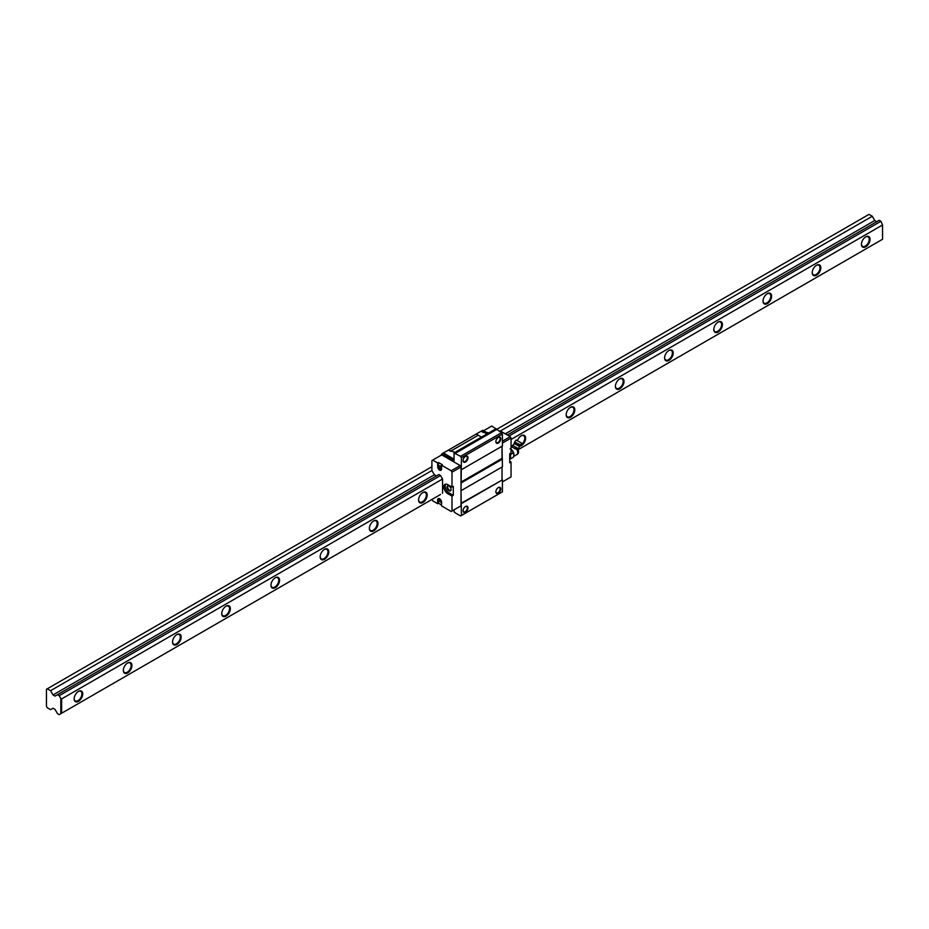 <?xml version="1.0" encoding="UTF-8"?>
<svg xmlns="http://www.w3.org/2000/svg" width="929" height="929" viewBox="0 0 929 929"><rect width="100%" height="100%" fill="white"/><g stroke="black" fill="none" stroke-linecap="round" stroke-linejoin="round"><path stroke-width="1.39" d="M60.803 713.704L60.803 698.457L59.201 695.693L57.482 694.695L55.02 696.111L53.011 694.962L50.549 690.7L47.274 688.807L46.45 689.272L46.45 706.319L47.274 707.735L50.549 709.64L53.011 708.212L55.02 709.373L57.482 713.635L59.201 714.633L440.555 494.46M816.533 275.216A6.085 3.519 -60 0 1 812.225 272.731A6.085 3.519 -60 0 1 816.533 265.264A6.085 3.519 -60 0 1 820.841 267.749A6.085 3.519 -60 0 1 816.533 275.216M816.324 265.392A5.504 3.182 -60 0 1 818.879 265.229A5.504 3.182 -60 0 1 819.715 269.642A5.504 3.182 -60 0 1 816.126 274.508A5.504 3.182 -60 0 1 813.363 274.775A5.504 3.182 -60 0 1 812.236 272.476M518.219 449.624L882.55 239.276L882.55 224.981L511.043 439.463M59.201 695.693L440.555 475.52L442.564 479.004L61.628 698.933L61.628 713.228M767.319 303.62A6.085 3.519 -60 0 1 763.023 301.135A6.085 3.519 -60 0 1 767.319 293.68A6.085 3.519 -60 0 1 771.627 296.165A6.085 3.519 -60 0 1 767.319 303.62M718.117 332.036A6.085 3.519 -60 0 1 713.809 329.54A6.085 3.519 -60 0 1 718.117 322.084A6.085 3.519 -60 0 1 722.425 324.569A6.085 3.519 -60 0 1 718.117 332.036M668.915 360.44A6.085 3.519 -60 0 1 664.607 357.955A6.085 3.519 -60 0 1 668.915 350.5A6.085 3.519 -60 0 1 673.223 352.985A6.085 3.519 -60 0 1 668.915 360.44M619.701 388.845A6.085 3.519 -60 0 1 615.404 386.359A6.085 3.519 -60 0 1 619.701 378.904A6.085 3.519 -60 0 1 624.009 381.389A6.085 3.519 -60 0 1 619.701 388.845M570.499 417.26A6.085 3.519 -60 0 1 566.191 414.775A6.085 3.519 -60 0 1 570.499 407.32A6.085 3.519 -60 0 1 574.807 409.805A6.085 3.519 -60 0 1 570.499 417.26M517.43 440.741A6.085 3.519 -60 0 1 521.297 435.724A6.085 3.519 -60 0 1 525.593 438.209A6.085 3.519 -60 0 1 521.297 445.665A6.085 3.519 -60 0 1 519.799 446.222M422.881 502.484A6.085 3.519 -60 0 1 418.573 499.999A6.085 3.519 -60 0 1 422.881 492.544A6.085 3.519 -60 0 1 427.189 495.029A6.085 3.519 -60 0 1 422.881 502.484M373.679 530.9A6.085 3.519 -60 0 1 369.37 528.404A6.085 3.519 -60 0 1 373.679 520.948A6.085 3.519 -60 0 1 377.975 523.433A6.085 3.519 -60 0 1 373.679 530.9M324.465 559.304A6.085 3.519 -60 0 1 320.157 556.819A6.085 3.519 -60 0 1 324.465 549.364A6.085 3.519 -60 0 1 328.773 551.849A6.085 3.519 -60 0 1 324.465 559.304M275.263 587.709A6.085 3.519 -60 0 1 270.954 585.224A6.085 3.519 -60 0 1 275.263 577.768A6.085 3.519 -60 0 1 279.571 580.253A6.085 3.519 -60 0 1 275.263 587.709M226.049 616.124A6.085 3.519 -60 0 1 221.752 613.639A6.085 3.519 -60 0 1 226.049 606.184A6.085 3.519 -60 0 1 230.357 608.669A6.085 3.519 -60 0 1 226.049 616.124M176.847 644.529A6.085 3.519 -60 0 1 172.539 642.044A6.085 3.519 -60 0 1 176.847 634.588A6.085 3.519 -60 0 1 181.155 637.073A6.085 3.519 -60 0 1 176.847 644.529M127.645 672.944A6.085 3.519 -60 0 1 123.336 670.459A6.085 3.519 -60 0 1 127.645 662.992A6.085 3.519 -60 0 1 131.941 665.478A6.085 3.519 -60 0 1 127.645 672.944M78.431 701.349A6.085 3.519 -60 0 1 74.134 698.863A6.085 3.519 -60 0 1 78.431 691.408A6.085 3.519 -60 0 1 82.739 693.893A6.085 3.519 -60 0 1 78.431 701.349M865.735 246.8A6.085 3.519 -60 0 1 861.427 244.315A6.085 3.519 -60 0 1 865.735 236.86A6.085 3.519 -60 0 1 870.043 239.345A6.085 3.519 -60 0 1 865.735 246.8M47.274 688.807L431.904 466.741M496.701 429.326L869.021 214.367L872.296 216.26L499.558 431.462M50.549 690.7L431.904 470.527L431.904 460.587L432.717 460.11L437.664 462.956L437.664 466.741A2.764 1.591 60 0 0 438.86 469.528A2.764 1.591 60 0 0 440.985 470.26A2.764 1.591 60 0 0 441.565 469.006L441.565 465.208L451.169 470.759L451.993 472.187L451.993 487.098L447.732 484.636A5.504 3.182 60 0 0 444.979 484.357A5.504 3.182 60 0 0 444.132 488.782A5.504 3.182 60 0 0 447.732 493.636L451.993 496.098L451.993 511.008L451.169 511.484L441.565 505.933L441.565 502.148A2.764 1.591 60 0 0 440.358 499.372A2.764 1.591 60 0 0 438.233 498.629A2.764 1.591 60 0 0 437.664 499.895L437.664 503.681L438.476 503.204L438.476 499.419A2.764 1.591 60 0 1 438.697 498.501M876.767 221.683L874.758 220.521L872.296 216.26M882.55 224.981L880.947 221.265L879.229 220.266L507.315 434.993M53.011 694.962L434.366 474.789L436.375 475.95M505.306 433.831L874.758 220.521M57.482 694.695L438.836 474.522L440.555 475.52M509.034 435.98L880.947 221.265M61.628 698.933L60.803 698.457M865.526 236.988A5.504 3.182 -60 0 1 868.081 236.825A5.504 3.182 -60 0 1 868.929 241.238A5.504 3.182 -60 0 1 865.329 246.092A5.504 3.182 -60 0 1 862.576 246.371A5.504 3.182 -60 0 1 861.438 244.072M78.222 691.536A5.504 3.182 -60 0 1 80.777 691.373A5.504 3.182 -60 0 1 81.624 695.786A5.504 3.182 -60 0 1 78.024 700.64A5.504 3.182 -60 0 1 75.272 700.907A5.504 3.182 -60 0 1 74.134 698.62M127.436 663.12A5.504 3.182 -60 0 1 129.99 662.958A5.504 3.182 -60 0 1 130.826 667.37A5.504 3.182 -60 0 1 127.227 672.224A5.504 3.182 -60 0 1 124.474 672.503A5.504 3.182 -60 0 1 123.336 670.204M176.638 634.716A5.504 3.182 -60 0 1 179.192 634.553A5.504 3.182 -60 0 1 180.04 638.966A5.504 3.182 -60 0 1 176.44 643.82A5.504 3.182 -60 0 1 173.688 644.099A5.504 3.182 -60 0 1 172.55 641.8M225.84 606.3A5.504 3.182 -60 0 1 228.395 606.138A5.504 3.182 -60 0 1 229.242 610.562A5.504 3.182 -60 0 1 225.642 615.416A5.504 3.182 -60 0 1 222.89 615.683A5.504 3.182 -60 0 1 221.752 613.395M275.054 577.896A5.504 3.182 -60 0 1 277.608 577.733A5.504 3.182 -60 0 1 278.445 582.146A5.504 3.182 -60 0 1 274.845 587A5.504 3.182 -60 0 1 272.092 587.279A5.504 3.182 -60 0 1 270.954 584.98M324.256 549.492A5.504 3.182 -60 0 1 326.811 549.329A5.504 3.182 -60 0 1 327.658 553.742A5.504 3.182 -60 0 1 324.058 558.596A5.504 3.182 -60 0 1 321.306 558.863A5.504 3.182 -60 0 1 320.168 556.576M373.458 521.076A5.504 3.182 -60 0 1 376.013 520.914A5.504 3.182 -60 0 1 376.86 525.326A5.504 3.182 -60 0 1 373.261 530.18A5.504 3.182 -60 0 1 370.508 530.459A5.504 3.182 -60 0 1 369.37 528.16M422.672 492.672A5.504 3.182 -60 0 1 425.227 492.509A5.504 3.182 -60 0 1 426.074 496.922A5.504 3.182 -60 0 1 422.474 501.776A5.504 3.182 -60 0 1 419.711 502.043A5.504 3.182 -60 0 1 418.584 499.756M521.088 435.852A5.504 3.182 -60 0 1 523.642 435.689A5.504 3.182 -60 0 1 524.479 440.102A5.504 3.182 -60 0 1 520.879 444.956A5.504 3.182 -60 0 1 520.821 444.991M570.29 407.448A5.504 3.182 -60 0 1 572.845 407.274A5.504 3.182 -60 0 1 573.692 411.698A5.504 3.182 -60 0 1 570.092 416.552A5.504 3.182 -60 0 1 567.329 416.819A5.504 3.182 -60 0 1 566.202 414.531M619.492 379.032A5.504 3.182 -60 0 1 622.047 378.869A5.504 3.182 -60 0 1 622.894 383.282A5.504 3.182 -60 0 1 619.295 388.136A5.504 3.182 -60 0 1 616.542 388.415A5.504 3.182 -60 0 1 615.404 386.116M668.706 350.628A5.504 3.182 -60 0 1 671.261 350.465A5.504 3.182 -60 0 1 672.097 354.878A5.504 3.182 -60 0 1 668.497 359.732A5.504 3.182 -60 0 1 665.745 359.999A5.504 3.182 -60 0 1 664.607 357.711M717.908 322.212A5.504 3.182 -60 0 1 720.463 322.049A5.504 3.182 -60 0 1 721.31 326.462A5.504 3.182 -60 0 1 717.711 331.316A5.504 3.182 -60 0 1 714.958 331.595A5.504 3.182 -60 0 1 713.82 329.296M767.11 293.808A5.504 3.182 -60 0 1 769.665 293.645A5.504 3.182 -60 0 1 770.513 298.058A5.504 3.182 -60 0 1 766.913 302.912A5.504 3.182 -60 0 1 764.161 303.179A5.504 3.182 -60 0 1 763.023 300.891M454.049 509.824L454.049 511.716L455.361 512.947L460.61 515.978L461.423 515.502L461.016 490.698L502.02 467.02L502.02 479.666L502.02 467.02M465.522 512.193A3.484 2.009 -60 0 1 463.06 510.776A3.484 2.009 -60 0 1 465.522 506.514A3.484 2.009 -60 0 1 467.984 507.931A3.484 2.009 -60 0 1 465.522 512.193M463.072 510.567A3.019 1.742 120 0 0 463.687 511.774A3.019 1.742 120 0 0 465.197 511.624A3.019 1.742 120 0 0 467.171 508.964A3.019 1.742 120 0 0 466.706 506.549A3.019 1.742 120 0 0 465.359 506.619M481.396 437.048L476.252 434.029L482.743 430.278L484.787 431.451A15.305 8.837 -120 0 0 487.841 432.705L488.515 433.1M487.319 433.797L481.036 431.265M461.957 448.44A15.305 8.837 -120 0 0 462.061 448.208L495.052 429.326L495.947 429.848M454.049 459.158L443.447 452.969L448.231 450.205L455.198 452.342M440.927 455.373L441.739 453.956L443.783 455.129A15.305 8.837 -120 0 0 446.826 456.383L447.964 455.651M461.016 490.698L461.423 457.742L460.61 456.325L454.049 453.004L454.049 460.552L446.826 456.383M454.049 453.004L462.061 448.208M495.877 441.438A3.019 1.742 120 0 0 496.492 442.645A3.019 1.742 120 0 0 498.002 442.494A3.019 1.742 120 0 0 499.976 439.835A3.019 1.742 120 0 0 499.512 437.42A3.019 1.742 120 0 0 498.165 437.489M465.522 462.003A3.484 2.009 -60 0 1 463.06 460.587A3.484 2.009 -60 0 1 465.522 456.325A3.484 2.009 -60 0 1 467.984 457.742A3.484 2.009 -60 0 1 465.522 462.003M463.072 460.378A3.019 1.742 120 0 0 463.687 461.585A3.019 1.742 120 0 0 465.197 461.434A3.019 1.742 120 0 0 467.171 458.775A3.019 1.742 120 0 0 466.706 456.36A3.019 1.742 120 0 0 465.359 456.429M461.016 482.081L502.02 458.403L502.02 446.234L502.426 466.788L461.423 490.454M461.423 515.502L502.426 491.836L502.426 479.898L461.016 503.332M461.423 469.668L502.426 446.001L502.426 434.064L501.614 432.647L491.766 426.016L483.568 430.754M461.423 457.742L502.426 434.064M498.327 443.063A3.484 2.009 -60 0 1 495.865 441.647A3.484 2.009 -60 0 1 498.327 437.385A3.484 2.009 -60 0 1 500.789 438.802A3.484 2.009 -60 0 1 498.327 443.063M461.423 503.576L502.426 479.898M498.327 493.253A3.484 2.009 -60 0 1 495.865 491.836A3.484 2.009 -60 0 1 498.327 487.574A3.484 2.009 -60 0 1 500.789 488.991A3.484 2.009 -60 0 1 498.327 493.253M455.361 453.294L496.365 429.616M460.61 456.325L501.614 432.647M495.877 491.638A3.019 1.742 120 0 0 496.492 492.834A3.019 1.742 120 0 0 498.002 492.684A3.019 1.742 120 0 0 499.976 490.024A3.019 1.742 120 0 0 499.512 487.609A3.019 1.742 120 0 0 498.165 487.679M486.633 433.402L487.841 432.705M441.739 453.956L443.447 452.969M448.231 450.205L476.252 434.029M461.423 482.79L502.426 459.112M499.79 431.59L500.615 431.126L510.218 436.665L502.426 441.17M509.731 461.248L511.043 462.003L509.731 462.758L509.731 453.758L511.043 453.004L511.043 438.093L510.218 436.665M502.426 481.884L511.043 476.914L511.043 462.003M496.701 428.873L496.701 429.813M502.426 443.063L511.043 438.093M432.717 460.11L441.739 454.896L460.192 465.557L461.016 466.973L461.016 505.806L451.993 511.008M441.565 504.981L438.476 503.204M437.664 503.681L432.717 500.824L431.927 499.442M431.904 470.527L434.366 474.789M442.564 479.004L442.564 493.299M441.565 465.208L442.378 464.744L438.476 462.479L437.664 462.956M460.192 465.557L451.169 470.759M451.993 496.098L453.306 495.331L449.044 492.869A5.504 3.182 60 0 1 445.641 488.619A5.504 3.182 60 0 1 445.711 484.125M461.016 466.973L451.993 472.187M453.306 495.331L453.306 486.343L451.993 487.098M449.044 486.006L449.044 486.006A2.903 1.672 60 0 1 451.088 489.56A2.903 1.672 60 0 1 449.044 490.744A2.903 1.672 60 0 1 446.988 487.191A2.903 1.672 60 0 1 449.044 486.006L449.044 486.006M451.088 489.339A2.392 1.382 60 0 1 450.6 490.245A2.392 1.382 60 0 1 449.392 490.129A2.392 1.382 60 0 1 447.824 488.015A2.392 1.382 60 0 1 448.196 486.099A2.392 1.382 60 0 1 449.23 486.122M441.333 469.923A2.764 1.591 60 0 1 438.476 466.277L438.476 462.479M441.565 468.611A1.742 0.999 60 0 1 440.102 468.576A1.742 0.999 60 0 1 439.208 466.509A1.742 0.999 60 0 1 440.427 465.975L440.427 465.975A1.742 0.999 60 0 1 441.565 467.496M441.542 501.799A1.742 0.999 60 0 1 439.556 501.045A1.742 0.999 60 0 1 439.905 498.954M441.496 501.532A1.428 0.824 60 0 1 441.368 501.648A1.428 0.824 60 0 1 440.648 501.579A1.428 0.824 60 0 1 439.719 500.325A1.428 0.824 60 0 1 439.94 499.187A1.428 0.824 60 0 1 440.102 499.117M441.565 468.297A1.428 0.824 60 0 1 441.368 468.506A1.428 0.824 60 0 1 440.648 468.437A1.428 0.824 60 0 1 439.719 467.182A1.428 0.824 60 0 1 439.94 466.033A1.428 0.824 60 0 1 440.543 466.056M509.731 458.403A4.645 2.682 -120 0 0 510.056 456.94A4.645 2.682 -120 0 0 509.731 455.094M516.768 449.311L518.127 449.613C519.021 452.202 518.521 453.898 516.64 454.699A4.645 2.682 -120 0 0 516.745 454.641A4.645 2.682 -120 0 0 516.768 449.311L511.786 446.849L515.676 449.102M511.798 446.826L512.657 445.351L518.684 448.823L518.173 449.706M509.731 453.921L510.567 454.455L510.567 458.833L513.423 457.184L513.923 454.699L512.285 450.472L510.137 448.73M513.923 454.699A4.645 2.682 -120 0 0 512.285 450.472A4.645 2.682 -120 0 0 511.043 449.276M513.423 452.806L510.567 454.455M510.567 458.833L509.731 459.042M514.852 441.635L516.199 440.021L521.517 443.098L520.53 445.49L514.62 442.076L520.797 445.072M450.275 451.378L478.296 435.202M443.783 455.129L445.49 454.142M483.08 432.438L484.787 431.451M449.044 492.869L447.732 493.636M438.476 466.277L437.664 466.741M438.476 499.419L437.664 499.895M519.52 446.501L514.248 443.458L519.52 446.501L520.53 445.49M513.656 456.429L516.745 454.641M511.043 447.221L511.833 446.768M514.248 443.458L514.62 442.076M514.016 443.899L512.75 445.409M519.253 446.919L518.579 448.765"/></g></svg>
